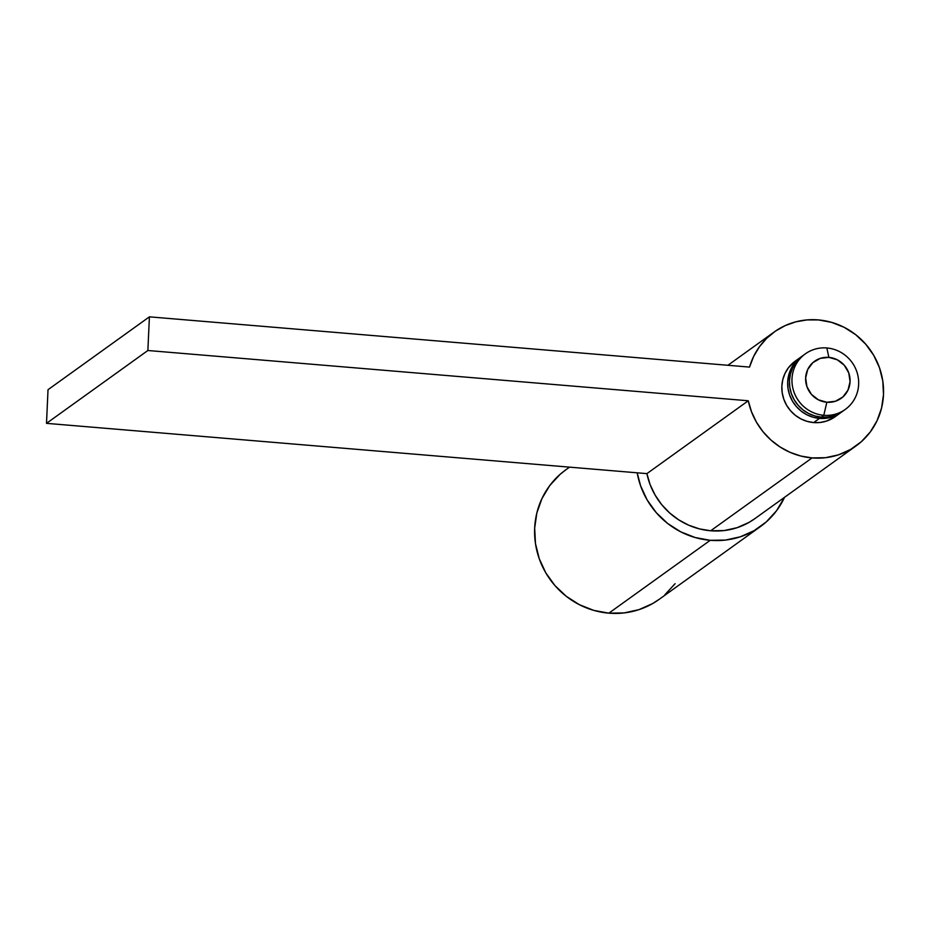 <?xml version="1.0" encoding="UTF-8"?>
<svg xmlns="http://www.w3.org/2000/svg" width="930" height="930" viewBox="0 0 930 930"><rect width="100%" height="100%" fill="white"/><g stroke="black" fill="none" stroke-linecap="round" stroke-linejoin="round"><path stroke-width="1.4" d="M841.848 411.862A34.212 32.91 -125.7 0 1 840.976 412.513A34.212 32.91 -125.7 0 1 819.481 418.395L813.657 422.58L819.481 418.395A34.212 32.91 -125.7 0 1 789.117 393.448A34.212 32.91 -125.7 0 1 801.044 356.946A34.212 32.91 -125.7 0 1 801.939 356.329L794.15 363.711L790.802 369.268L788.628 375.429L787.687 381.939L788.024 388.554L789.64 395.029L792.453 401.109L796.371 406.561L801.23 411.165L806.845 414.757L813.006 417.198L819.481 418.395L826.014 418.291L832.35 416.896L841.859 411.862M805.357 353.842L802.823 355.667A34.212 32.91 54.3 0 0 790.895 392.169A34.212 32.91 54.3 0 0 821.26 417.117L823.794 415.292A34.212 32.91 -125.7 0 1 793.43 390.356A34.212 32.91 -125.7 0 1 805.357 353.842A34.212 32.91 -125.7 0 1 826.851 347.971A34.212 32.91 54.3 0 0 791.988 378.847A34.212 32.91 54.3 0 0 823.794 415.292L826.84 402.248A22.808 21.936 -125.7 0 1 805.636 377.952A22.808 21.936 -125.7 0 1 828.874 357.376L826.851 347.971L828.874 357.376L820.295 358.364L812.867 362.63L807.717 369.501L805.636 377.952L806.938 386.682L811.425 394.367L818.412 399.83L826.84 402.248L835.419 401.26L842.847 396.994L847.986 390.123L850.067 381.672L848.765 372.942L844.289 365.257L837.302 359.794L828.874 357.376A22.808 21.936 -125.7 0 1 850.067 381.672A22.808 21.936 -125.7 0 1 826.84 402.248L823.794 415.292A34.212 32.91 54.3 0 0 858.646 384.427A34.212 32.91 54.3 0 0 826.851 347.971A34.212 32.91 -125.7 0 1 857.216 372.918A34.212 32.91 -125.7 0 1 845.289 409.421A34.212 32.91 -125.7 0 1 823.794 415.292L821.26 417.117A34.212 32.91 54.3 0 0 842.754 411.246L845.289 409.421M842.882 411.153L834.129 415.617L827.793 417.012L821.26 417.117L814.785 415.931L808.623 413.49L802.997 409.898L798.138 405.282L794.232 399.83L791.407 393.762L789.803 387.287L789.454 380.661L790.395 374.151L792.581 367.989L795.929 362.433L802.95 355.574M840.848 412.606L835.152 416.71A34.212 32.91 -125.7 0 1 813.657 422.58L807.182 421.395L801.021 418.953L795.394 415.361L790.535 410.746L786.629 405.294L783.804 399.226L782.2 392.751L781.851 386.124L782.793 379.614L784.978 373.453L788.326 367.896L795.348 361.038M755.009 518.545L749.162 522.323L737.06 527.705L724.063 530.565L710.671 530.774A70.145 67.472 54.3 0 1 646.908 473.626L748.278 400.772L646.908 473.626L46.5 423.348L646.908 473.626L650.128 484.635L655.08 495.027L661.602 504.525L669.554 512.872L678.679 519.835L688.77 525.229L699.523 528.903L710.671 530.774L812.053 457.92A70.145 67.472 -125.7 0 1 748.278 400.772L147.87 350.505L46.5 423.348L48.023 389.693L46.5 423.348L147.87 350.505L149.405 316.839L48.023 389.693L149.405 316.839L749.534 367.094L149.405 316.839L147.87 350.505L748.278 400.772L751.51 411.781L756.45 422.185L762.984 431.683L770.923 440.018L780.061 446.981L790.14 452.375L800.904 456.06L812.053 457.92L825.433 457.711L838.43 454.863L850.532 449.469L861.273 441.762L870.248 432.008L877.095 420.616L881.57 407.991L883.5 394.634L882.803 381.068L879.501 367.792L873.723 355.341L865.702 344.17L855.74 334.719L844.219 327.348L831.583 322.35L818.319 319.908L806.938 319.92L795.801 321.838L785.187 325.616L775.411 331.138L766.739 338.264L759.403 346.797L753.614 356.492L749.534 367.094A70.145 67.472 -125.7 0 1 774.248 331.952A70.145 67.472 -125.7 0 1 818.319 319.908A70.145 67.472 -125.7 0 1 880.559 371.047A70.145 67.472 -125.7 0 1 856.112 445.877A70.145 67.472 -125.7 0 1 812.053 457.92L710.671 530.774A70.145 67.472 54.3 0 0 754.742 518.731L856.112 445.877M835.28 416.617L826.526 421.081L820.179 422.476L813.657 422.58A34.212 32.91 -125.7 0 1 783.293 397.633A34.212 32.91 -125.7 0 1 795.22 361.131L800.916 357.039M710.241 540.307A79.841 76.795 -125.7 0 1 637.19 472.812L640.596 485.809L647.175 499.991L656.301 512.697L667.635 523.462L680.748 531.844L695.14 537.528L710.241 540.307L608.859 613.161L710.241 540.307L725.481 540.074L740.268 536.819L754.044 530.693L766.274 521.916L776.48 510.814L784.525 497.329A79.841 76.795 -125.7 0 1 760.403 526.601A79.841 76.795 -125.7 0 1 710.241 540.307M569.52 467.139L565.847 469.778A79.841 76.795 54.3 0 0 538.017 554.954A79.841 76.795 54.3 0 0 608.859 613.161L593.759 610.382L579.378 604.686L566.265 596.304L554.919 585.551L545.794 572.845L539.226 558.663L535.471 543.55L534.669 528.112L536.866 512.907L541.957 498.55L549.758 485.565L559.965 474.474L566.138 469.569M675.11 583.668L664.892 594.758M659.323 599.234L652.662 603.547L638.898 609.673L624.1 612.928L608.859 613.161A79.841 76.795 54.3 0 0 659.021 599.455L760.403 526.601M727.888 365.281L774.248 331.952"/></g></svg>
